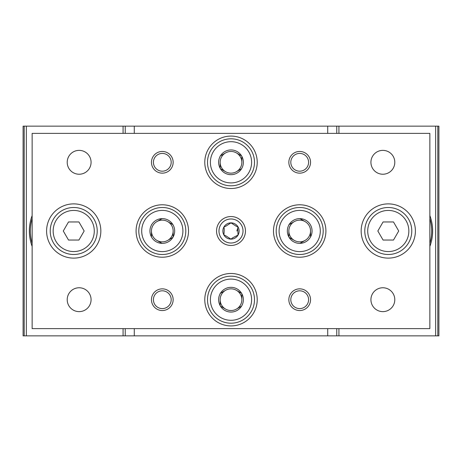 <?xml version="1.0" encoding="UTF-8"?>
<svg xmlns="http://www.w3.org/2000/svg" width="462" height="462" viewBox="0 0 462 462"><rect width="100%" height="100%" fill="white"/><g stroke="black" fill="none" stroke-linecap="round" stroke-linejoin="round"><path stroke-width="0.69" d="M24.186 335.857L24.186 126.143L23.1 126.143L23.1 335.857L125.242 335.857L125.242 328.621M24.186 126.143L125.242 126.143L125.242 133.379M32.138 215.552A44.358 44.358 0 0 0 32.138 246.448M336.758 133.379L336.758 126.143L125.242 126.143M134.28 328.621L134.28 335.857L125.242 335.857M134.28 335.857L438.9 335.857L438.9 126.143L437.814 126.143L437.814 335.857M336.758 328.621L336.758 335.857M336.758 126.143L437.814 126.143M429.862 246.448A44.358 44.358 0 0 0 429.862 215.552M429.862 218.607A43.388 43.388 0 0 1 429.862 243.393M32.138 243.393A43.388 43.388 0 0 1 32.138 218.607M429.862 133.379L32.138 133.379L32.138 328.621L429.862 328.621L429.862 133.379M100.837 231A27.119 27.119 0 0 0 60.158 207.513A27.119 27.119 0 0 0 60.158 254.487A27.119 27.119 0 0 0 100.837 231M415.396 231A27.119 27.119 0 0 0 374.722 207.513A27.119 27.119 0 0 0 374.722 254.487A27.119 27.119 0 0 0 415.396 231M67.209 162.301A11.931 11.931 0 0 1 85.106 151.969A11.931 11.931 0 0 1 85.106 172.638A11.931 11.931 0 0 1 67.209 162.301M370.928 299.699A11.931 11.931 0 0 1 388.825 289.362A11.931 11.931 0 0 1 388.825 310.031A11.931 11.931 0 0 1 370.928 299.699M67.209 299.699A11.931 11.931 0 0 1 85.106 289.362A11.931 11.931 0 0 1 85.106 310.031A11.931 11.931 0 0 1 67.209 299.699M370.928 162.301A11.931 11.931 0 0 1 388.825 151.969A11.931 11.931 0 0 1 388.825 172.638A11.931 11.931 0 0 1 370.928 162.301M151.455 162.301A10.845 10.845 0 0 1 167.723 152.91A10.845 10.845 0 0 1 167.723 171.697A10.845 10.845 0 0 1 151.455 162.301M288.848 299.699A10.845 10.845 0 0 1 305.122 290.303A10.845 10.845 0 0 1 305.122 309.09A10.845 10.845 0 0 1 288.848 299.699M151.455 299.699A10.845 10.845 0 0 1 167.723 290.303A10.845 10.845 0 0 1 167.723 309.09A10.845 10.845 0 0 1 151.455 299.699M288.848 162.301A10.845 10.845 0 0 1 305.122 152.91A10.845 10.845 0 0 1 305.122 171.697A10.845 10.845 0 0 1 288.848 162.301M136.088 231A26.213 26.213 0 0 1 175.41 208.298A26.213 26.213 0 0 1 175.41 253.702A26.213 26.213 0 0 1 136.088 231M204.787 299.699A26.213 26.213 0 0 1 244.109 276.998A26.213 26.213 0 0 1 244.109 322.401A26.213 26.213 0 0 1 204.787 299.699M273.487 231A26.213 26.213 0 0 1 312.803 208.298A26.213 26.213 0 0 1 312.803 253.702A26.213 26.213 0 0 1 273.487 231M204.787 162.301A26.213 26.213 0 0 1 244.109 139.599A26.213 26.213 0 0 1 244.109 185.002A26.213 26.213 0 0 1 204.787 162.301M216.539 231A14.461 14.461 0 0 1 238.23 218.474A14.461 14.461 0 0 1 238.23 243.526A14.461 14.461 0 0 1 216.539 231M218.982 231A12.018 12.018 0 0 1 237.006 220.593A12.018 12.018 0 0 1 237.006 241.407A12.018 12.018 0 0 1 218.982 231M290.806 162.301A8.888 8.888 0 0 1 304.14 154.603A8.888 8.888 0 0 1 304.14 169.999A8.888 8.888 0 0 1 290.806 162.301M153.413 299.699A8.888 8.888 0 0 1 166.747 292.001A8.888 8.888 0 0 1 166.747 307.397A8.888 8.888 0 0 1 153.413 299.699M290.806 299.699A8.888 8.888 0 0 1 304.14 292.001A8.888 8.888 0 0 1 304.14 307.397A8.888 8.888 0 0 1 290.806 299.699M153.413 162.301A8.888 8.888 0 0 1 166.747 154.603A8.888 8.888 0 0 1 166.747 169.999A8.888 8.888 0 0 1 153.413 162.301M237.751 228.927L238.046 235.066A8.137 8.137 0 0 0 231 222.863A8.137 8.137 0 0 0 223.955 226.934L224.249 228.927L223.955 235.066A8.137 8.137 0 0 1 223.955 226.934L225.831 226.189L231 222.863L236.169 226.189L238.046 226.934L236.862 231M232.582 237.884L238.046 235.066A8.137 8.137 0 0 1 231 239.137L225.831 235.811L223.955 235.066A8.137 8.137 0 0 0 231 239.137L232.582 237.884M231 182.912A20.611 20.611 0 0 1 213.149 151.998A20.611 20.611 0 0 1 248.851 151.998A20.611 20.611 0 0 1 231 182.912M220.155 156.041L220.155 156.364A12.364 12.364 0 0 0 220.155 168.237L220.438 168.728A12.364 12.364 0 0 0 230.717 174.665L231.283 174.665A12.364 12.364 0 0 0 241.562 168.728L241.845 168.237A12.364 12.364 0 0 0 241.845 156.364L241.562 155.879A12.364 12.364 0 0 0 231.283 149.942L230.717 149.942A12.364 12.364 0 0 0 220.438 155.879L220.155 156.041M220.155 168.237L220.155 162.301A10.845 10.845 0 0 1 225.577 152.91L220.438 155.879L225.577 152.91A10.845 10.845 0 0 1 236.423 152.91L241.562 155.879L236.423 152.91A10.845 10.845 0 0 1 241.845 162.301L241.845 156.364L241.845 162.301A10.845 10.845 0 0 1 236.423 171.697L241.562 168.728L236.423 171.697A10.845 10.845 0 0 1 225.577 171.697L220.438 168.728L225.577 171.697A10.845 10.845 0 0 1 220.155 162.301L220.155 168.237M231 185.805A23.504 23.504 0 0 1 210.649 150.554A23.504 23.504 0 0 1 251.351 150.554A23.504 23.504 0 0 1 231 185.805M162.301 251.611A20.611 20.611 0 0 1 144.456 220.697A20.611 20.611 0 0 1 180.151 220.697A20.611 20.611 0 0 1 162.301 251.611M151.455 224.74L151.455 225.063A12.364 12.364 0 0 0 151.455 236.937L151.738 237.428A12.364 12.364 0 0 0 162.023 243.364L162.584 243.364A12.364 12.364 0 0 0 172.869 237.428L173.152 236.937A12.364 12.364 0 0 0 173.152 225.063L172.869 224.572A12.364 12.364 0 0 0 162.584 218.636L162.023 218.636A12.364 12.364 0 0 0 151.738 224.572L151.455 224.74M151.455 236.937L151.455 231A10.845 10.845 0 0 1 156.878 221.604L162.023 218.636L156.878 221.604A10.845 10.845 0 0 1 167.723 221.604L172.869 224.572L167.723 221.604A10.845 10.845 0 0 1 173.152 231L173.152 236.937L173.152 231A10.845 10.845 0 0 1 167.723 240.396L172.869 237.428L167.723 240.396A10.845 10.845 0 0 1 156.878 240.396L162.023 243.364L156.878 240.396A10.845 10.845 0 0 1 151.455 231L151.455 236.937M162.301 254.504A23.504 23.504 0 0 1 141.95 219.248A23.504 23.504 0 0 1 182.657 219.248A23.504 23.504 0 0 1 162.301 254.504M231 320.305A20.611 20.611 0 0 1 213.149 289.391A20.611 20.611 0 0 1 248.851 289.391A20.611 20.611 0 0 1 231 320.305M220.155 293.434L220.155 293.763A12.364 12.364 0 0 0 220.155 305.636L220.438 306.121A12.364 12.364 0 0 0 230.717 312.058L231.283 312.058A12.364 12.364 0 0 0 241.562 306.121L241.845 305.636A12.364 12.364 0 0 0 241.845 293.763L241.562 293.272A12.364 12.364 0 0 0 231.283 287.335L230.717 287.335A12.364 12.364 0 0 0 220.438 293.272L220.155 293.434M220.155 305.636L220.155 299.699A10.845 10.845 0 0 1 225.577 290.303L220.438 293.272L225.577 290.303A10.845 10.845 0 0 1 236.423 290.303L241.562 293.272L236.423 290.303A10.845 10.845 0 0 1 241.845 299.699L241.845 293.763L241.845 299.699A10.845 10.845 0 0 1 236.423 309.09L241.562 306.121L236.423 309.09A10.845 10.845 0 0 1 225.577 309.09L220.438 306.121L225.577 309.09A10.845 10.845 0 0 1 220.155 299.699L220.155 305.636M231 323.198A23.504 23.504 0 0 1 210.649 287.947A23.504 23.504 0 0 1 251.351 287.947A23.504 23.504 0 0 1 231 323.198M299.699 251.611A20.611 20.611 0 0 1 281.849 220.697A20.611 20.611 0 0 1 317.544 220.697A20.611 20.611 0 0 1 299.699 251.611M288.848 224.74L288.848 225.063A12.364 12.364 0 0 0 288.848 236.937L289.131 237.428A12.364 12.364 0 0 0 299.416 243.364L299.977 243.364A12.364 12.364 0 0 0 310.262 237.428L310.545 236.937A12.364 12.364 0 0 0 310.545 225.063L310.262 224.572A12.364 12.364 0 0 0 299.977 218.636L299.416 218.636A12.364 12.364 0 0 0 289.131 224.572L288.848 224.74M288.848 236.937L288.848 231A10.845 10.845 0 0 1 294.277 221.604L289.131 224.572L294.277 221.604A10.845 10.845 0 0 1 305.122 221.604L299.977 218.636L305.122 221.604A10.845 10.845 0 0 1 310.545 231L310.545 236.937L310.545 231A10.845 10.845 0 0 1 305.122 240.396L299.977 243.364L305.122 240.396A10.845 10.845 0 0 1 294.277 240.396L289.131 237.428L294.277 240.396A10.845 10.845 0 0 1 288.848 231L288.848 236.937M299.699 254.504A23.504 23.504 0 0 1 279.343 219.248A23.504 23.504 0 0 1 320.051 219.248A23.504 23.504 0 0 1 299.699 254.504M383.062 240.038L377.841 231L383.062 221.962L393.497 221.962L398.718 231L393.497 240.038L383.062 240.038M411.781 231A23.504 23.504 0 0 1 376.53 251.351A23.504 23.504 0 0 1 376.53 210.649A23.504 23.504 0 0 1 411.781 231M68.503 240.038L63.282 231L68.503 221.962L78.938 221.962L84.159 231L78.938 240.038L68.503 240.038M97.222 231A23.504 23.504 0 0 1 61.966 251.351A23.504 23.504 0 0 1 61.966 210.649A23.504 23.504 0 0 1 97.222 231M26.351 126.143L26.351 335.857M123.071 126.143L123.071 133.379M123.071 328.621L123.071 335.857M134.28 126.143L134.28 133.379M327.72 126.143L327.72 133.379M327.72 328.621L327.72 335.857M338.929 126.143L338.929 133.379M338.929 328.621L338.929 335.857M435.649 126.143L435.649 335.857M408.847 231A20.565 20.565 0 0 1 377.997 248.81A20.565 20.565 0 0 1 377.997 213.19A20.565 20.565 0 0 1 408.847 231M94.283 231A20.565 20.565 0 0 1 63.438 248.81A20.565 20.565 0 0 1 63.438 213.19A20.565 20.565 0 0 1 94.283 231"/></g></svg>
